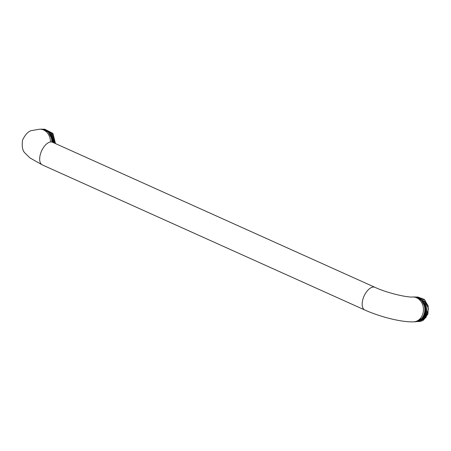 <?xml version="1.0" encoding="UTF-8"?>
<svg xmlns="http://www.w3.org/2000/svg" width="451" height="451" viewBox="0 0 451 451"><rect width="100%" height="100%" fill="white"/><g stroke="black" fill="none" stroke-linecap="round" stroke-linejoin="round"><path stroke-width="0.68" d="M51.831 141.941A12.425 10.328 -91.9 0 0 41.086 129.149A12.425 10.328 88.1 0 1 51.831 141.941M414.097 296.967A12.425 10.328 88.1 0 1 424.233 313.755A12.425 10.328 88.1 0 1 414.937 321.805A12.425 10.328 88.1 0 0 424.233 313.755A12.425 10.328 88.1 0 0 414.097 296.967L412.716 297.012A12.425 10.328 88.1 0 1 422.852 313.8A12.425 10.328 88.1 0 1 413.556 321.851C401.305 322.318 379.945 316.794 364.82 310.006A12.425 6.399 114.2 0 1 363.004 298.906A12.425 6.399 114.2 0 0 364.82 310.006L42.315 164.914L29.958 157.935L25.036 153.081C22.556 150.843 21.721 146.496 22.55 140.047C25.515 134.116 28.672 130.937 32.004 130.508L39.699 129.195A12.425 10.328 -91.9 0 1 50.444 141.281A12.425 10.328 -91.9 0 0 39.699 129.195L32.004 130.508C28.672 130.937 25.515 134.116 22.55 140.047C21.721 146.496 22.556 150.843 25.036 153.081L29.958 157.935L42.315 164.914L364.82 310.006C379.945 316.794 401.305 322.318 413.556 321.851L414.937 321.805L413.556 321.851A12.425 10.328 88.1 0 0 422.852 313.8A12.425 10.328 88.1 0 0 412.716 297.012C406.83 297.547 386.355 292.744 375.012 287.343A12.425 6.399 114.2 0 0 363.004 298.906A12.425 6.399 114.2 0 1 375.012 287.343L52.513 142.251A12.425 6.399 114.2 0 0 40.505 153.819A12.425 6.399 114.2 0 0 42.315 164.914A12.425 6.399 114.2 0 1 40.505 153.819A12.425 6.399 114.2 0 1 52.513 142.251L375.012 287.343C386.355 292.744 406.83 297.547 412.716 297.012L414.097 296.967M418.923 321.54A12.295 10.215 -91.9 0 0 418.968 321.535A12.295 10.215 -91.9 0 0 423.613 320.001L427.92 314.031L428.179 306.015L424.244 299.385L417.671 296.978M418.5 321.546L425.868 317.701L428.45 308.918L425.051 300.332L417.209 297M418.043 321.569L423.641 319.302L427.136 313.608L425.631 302.153L416.752 297.006M416.29 297.029L425.473 302.153L426.984 313.614L423.512 319.28L417.581 321.574M417.113 321.602L422.745 319.308L426.218 313.637L424.707 302.176L415.833 297.04M415.608 297.046L424.549 302.176L426.065 313.642L422.587 319.319L416.656 321.608M416.408 297.198A12.295 10.215 88.1 0 1 425.282 309.02A12.295 10.215 88.1 0 1 417.226 321.416M421.155 299.582L425.806 308.439A12.295 10.215 -91.9 0 1 421.471 319.517L416.47 321.614M425.806 308.439L423.466 317.51L416.436 321.619M421.471 319.517L418.195 321.118M55.343 143.525L52.761 133.395L44.198 129.183M44.655 129.161L52.936 133.417L55.49 143.593M54.616 143.198L51.893 133.287L43.736 129.189M43.279 129.217L51.724 133.27L54.47 143.13M53.731 142.798L50.85 133.163L42.817 129.223M42.591 129.228L50.67 133.135L53.584 142.73M43.397 129.381A12.295 10.215 88.1 0 1 52.271 142.138M52.812 142.386A12.295 10.215 -91.9 0 0 52.79 140.622L52.835 142.398M48.144 131.765L52.79 140.622"/></g></svg>
